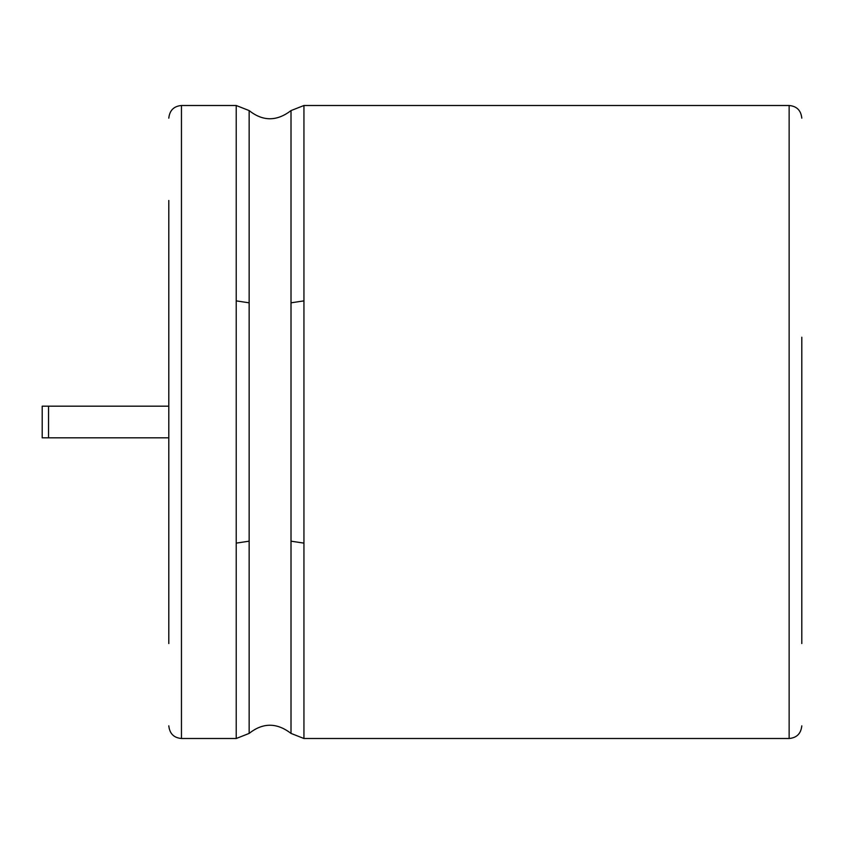 <?xml version="1.0" encoding="UTF-8"?>
<svg xmlns="http://www.w3.org/2000/svg" width="844" height="844" viewBox="0 0 844 844"><rect width="100%" height="100%" fill="white"/><g stroke="black" fill="none" stroke-linecap="round" stroke-linejoin="round"><path stroke-width="1.27" d="M48.53 437.825L42.2 437.825L42.2 406.175L48.53 406.175L48.53 437.825L168.8 437.825L168.8 506.78M168.8 337.22L168.8 406.175L48.53 406.175M168.8 643.55L168.8 200.45M801.8 643.55L801.8 337.22M801.8 538.272L801.8 506.78M168.8 725.84C169.623 733.605 173.843 737.825 181.46 738.5L181.46 105.5C173.843 106.175 169.623 110.395 168.8 118.16M181.46 738.5L236.214 738.5L236.214 105.5L181.46 105.5M236.214 300.875L249.149 302.827L249.149 110.585L236.214 105.5M236.214 738.5L249.149 733.415L249.149 302.827M236.214 543.125L249.149 541.173M249.149 733.415C262.874 722.517 276.821 722.517 291.011 733.415L291.011 110.585C276.821 121.483 262.874 121.483 249.149 110.585M291.011 302.827L303.945 300.875L303.945 105.5L291.011 110.585M291.011 733.415L303.945 738.5L303.945 300.875M291.011 541.173L303.945 543.125M303.945 738.5L789.14 738.5L789.14 105.5C796.757 106.175 800.977 110.395 801.8 118.16M303.945 105.5L789.14 105.5M789.14 738.5C796.757 737.825 800.977 733.605 801.8 725.84"/></g></svg>
